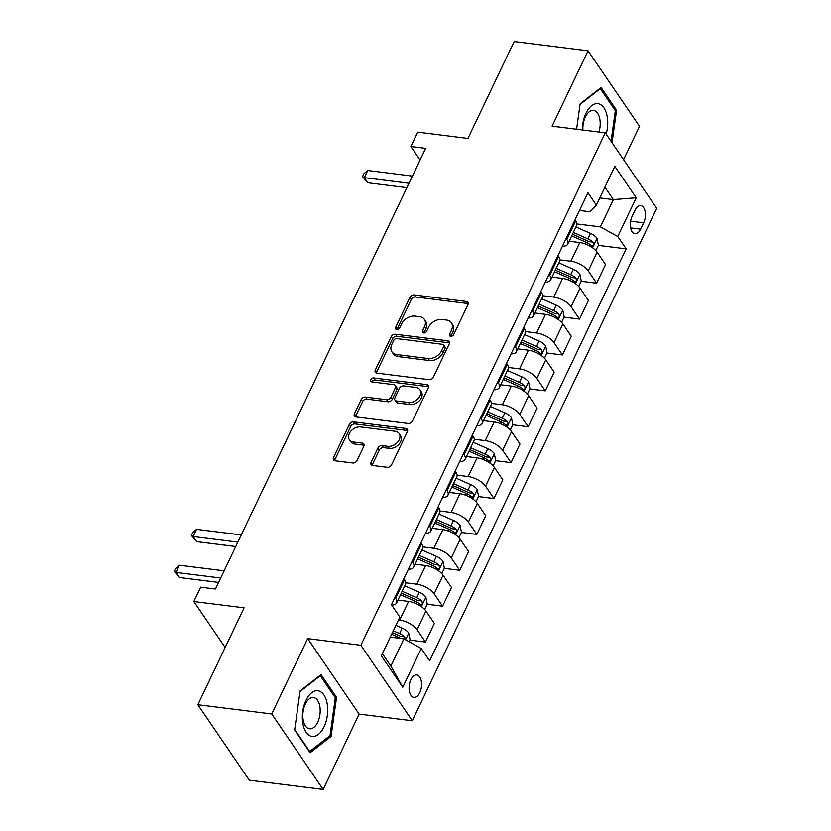 <?xml version="1.0" encoding="UTF-8"?>
<svg xmlns="http://www.w3.org/2000/svg" width="831" height="831" viewBox="0 0 831 831"><rect width="100%" height="100%" fill="white"/><g stroke="black" fill="none" stroke-linecap="round" stroke-linejoin="round"><path stroke-width="1.25" d="M450.693 336.316A2.431 1.745 -34.3 0 0 453.674 334.602L467.946 304.655A3.48 2.493 -34.3 0 0 467.926 302.339A3.48 2.493 -34.3 0 0 466.388 301.476L414.181 294.932A3.48 2.493 -34.3 0 0 409.932 297.384L395.66 327.331A2.431 1.745 -34.3 0 0 395.67 328.951A2.431 1.745 -34.3 0 0 396.74 329.554A2.431 1.745 -34.3 0 0 399.721 327.84L401.56 323.965A11.125 7.978 -34.3 0 1 415.147 316.112L419.499 316.653A11.125 7.978 -34.3 0 1 424.392 319.405A11.125 7.978 -34.3 0 1 424.475 326.832L422.636 330.707A2.431 1.745 -34.3 0 0 422.647 332.338A2.431 1.745 -34.3 0 0 423.717 332.94A2.431 1.745 -34.3 0 0 426.698 331.216L428.536 327.341A11.125 7.978 -34.3 0 1 442.123 319.488L446.476 320.039A11.125 7.978 -34.3 0 1 451.368 322.792A11.125 7.978 -34.3 0 1 451.451 330.219L449.613 334.093A2.431 1.745 -34.3 0 0 449.623 335.714A2.431 1.745 -34.3 0 0 450.693 336.316M419.79 692.69A11.333 6.129 97.1 0 0 421.338 681.337A11.333 6.129 97.1 0 0 416.747 674.917A11.333 6.129 97.1 0 0 410.888 679.633A11.333 6.129 97.1 0 0 409.34 690.987A11.333 6.129 97.1 0 0 413.931 697.406A11.333 6.129 97.1 0 0 419.79 692.69M371.093 462.296A3.48 2.493 -34.3 0 0 371.114 464.612A3.48 2.493 -34.3 0 0 372.652 465.474L387.298 467.313A3.48 2.493 -34.3 0 0 391.536 464.851L407.398 431.601A3.48 2.493 -34.3 0 0 407.367 429.284A3.48 2.493 -34.3 0 0 405.84 428.422L353.632 421.878A3.48 2.493 -34.3 0 0 349.384 424.329L333.522 457.59A3.48 2.493 -34.3 0 0 333.553 459.907A3.48 2.493 -34.3 0 0 335.08 460.769L352.78 462.981A3.48 2.493 -34.3 0 0 357.018 460.53L363.812 446.299A3.48 2.493 -34.3 0 0 363.781 443.983A3.48 2.493 -34.3 0 0 362.254 443.12L353.476 442.019A9.297 6.669 -34.3 0 1 349.394 439.713A9.297 6.669 -34.3 0 1 350.962 431.04A9.297 6.669 -34.3 0 1 360.664 426.947L395.037 431.247A9.297 6.669 -34.3 0 1 399.129 433.553A9.297 6.669 -34.3 0 1 397.55 442.227A9.297 6.669 -34.3 0 1 387.848 446.33L382.125 445.613A3.48 2.493 -34.3 0 0 377.876 448.065L371.093 462.296L372.485 464.332A3.48 2.493 -34.3 0 0 372.195 465.381M623.572 159.656L639.486 126.291L588.036 50.805L514.16 41.55L467.946 138.445L417.713 132.139L410.867 146.495L425.638 148.354L215.458 589.013L200.676 587.164L193.831 601.519L225.149 647.474M271.737 713.964L323.176 789.45L359.117 714.089L307.678 638.603L271.737 713.964L197.851 704.709L244.065 607.814L193.831 601.519M307.678 638.603L360.872 645.272L605.29 132.835L656.729 208.321L412.311 720.757L360.872 645.272M588.036 50.805L552.096 126.167L605.29 132.835M429.097 379.674A3.48 2.493 -34.3 0 0 433.335 377.222L449.197 343.972A3.48 2.493 -34.3 0 0 449.176 341.645A3.48 2.493 -34.3 0 0 447.639 340.783L395.431 334.249A3.48 2.493 -34.3 0 0 391.183 336.7L375.332 369.951A3.48 2.493 -34.3 0 0 375.352 372.267A3.48 2.493 -34.3 0 0 376.879 373.129L429.097 379.674M428.297 387.786L412.436 421.037A3.48 2.493 -34.3 0 1 408.198 423.488L355.98 416.944A3.48 2.493 -34.3 0 1 354.453 416.092A3.48 2.493 -34.3 0 1 354.422 413.765L361.215 399.534A3.48 2.493 -34.3 0 1 365.463 397.083L386.633 399.732A3.48 2.493 -34.3 0 0 390.882 397.28L395.379 387.838A3.48 2.493 -34.3 0 0 395.348 385.522A3.48 2.493 -34.3 0 0 393.821 384.66L371.779 381.896A2.431 1.745 -34.3 0 1 370.709 381.294A2.431 1.745 -34.3 0 1 371.125 379.029A2.431 1.745 -34.3 0 1 373.659 377.949L426.739 384.608A3.48 2.493 -34.3 0 1 428.277 385.47A3.48 2.493 -34.3 0 1 428.297 387.786M323.176 789.45L249.3 780.195L197.851 704.709M635.05 210.17L632.038 216.486A10.98 5.942 97.1 0 0 630.542 227.486A10.98 5.942 97.1 0 0 634.977 233.708A10.98 5.942 97.1 0 0 640.659 229.138L643.672 222.822A10.98 5.942 97.1 0 0 645.168 211.822A10.98 5.942 97.1 0 0 640.722 205.61A10.98 5.942 97.1 0 0 635.05 210.17M579.487 210.461L590.083 211.78L596.346 205.101L587.933 192.761L391.432 604.719L399.846 617.069L381.367 655.825L402.775 687.237L390.871 666.119L403.876 638.842L390.279 637.138M596.346 205.101L614.826 166.345L636.245 197.768L617.755 236.523L600.377 226.884L576.953 223.944M598.32 245.374L626.169 248.864L617.755 236.523M626.169 248.864L429.669 660.832L421.255 648.481L402.775 687.237M359.117 714.089L412.311 720.757M410.867 146.495L420.081 160.019M599.774 197.903L613.382 199.606L604.895 187.162M600.377 226.884L613.382 199.606L636.245 197.768M410.036 640.109L425.472 642.051L417.069 629.701A14.169 6.232 -154.5 0 0 399.68 620.061L398.485 619.916M425.472 642.051L434.374 623.385L425.96 611.045A14.169 6.232 -154.5 0 0 408.582 601.405L397.966 600.075M427.155 604.23L442.591 606.163L434.177 593.822A14.169 6.232 -154.5 0 0 416.798 584.183L405.788 582.801M442.591 606.163L451.493 587.507L443.079 575.156A14.169 6.232 -154.5 0 0 425.701 565.516L415.085 564.187M444.273 568.342L459.709 570.274L451.295 557.933A14.169 6.232 -154.5 0 0 433.917 548.294L422.906 546.912M459.709 570.274L468.611 551.618L460.197 539.277A14.169 6.232 -154.5 0 0 442.819 529.627L432.203 528.298M461.382 532.453L476.828 534.395L468.414 522.045A14.169 6.232 -154.5 0 0 451.036 512.405L440.025 511.023M476.828 534.395L485.73 515.729L477.316 503.389A14.169 6.232 -154.5 0 0 459.927 493.749L449.311 492.419M478.5 496.574L493.936 498.507L485.533 486.166A14.169 6.232 -154.5 0 0 468.144 476.527L457.143 475.145M493.936 498.507L502.838 479.851L494.424 467.5A14.169 6.232 -154.5 0 0 477.046 457.86L466.43 456.531M495.619 460.686L511.055 462.618L502.641 450.277A14.169 6.232 -154.5 0 0 485.262 440.638L474.262 439.256M511.055 462.618L519.957 443.962L511.543 431.621A14.169 6.232 -154.5 0 0 494.165 421.982L483.549 420.642M512.737 424.807L528.173 426.739L519.759 414.399A14.169 6.232 -154.5 0 0 502.381 404.749L491.37 403.378M528.173 426.739L537.075 408.073L528.661 395.733A14.169 6.232 -154.5 0 0 511.283 386.093L500.667 384.763M529.846 388.918L545.292 390.85L536.878 378.51A14.169 6.232 -154.5 0 0 519.5 368.871L508.489 367.489M545.292 390.85L554.194 372.195L545.78 359.854A14.169 6.232 -154.5 0 0 528.391 350.204L517.786 348.875M546.964 353.03L562.41 354.972L553.997 342.621A14.169 6.232 -154.5 0 0 536.608 332.982L525.608 331.6M562.41 354.972L571.302 336.306L562.899 323.965A14.169 6.232 -154.5 0 0 545.51 314.326L534.894 312.996M564.083 317.151L579.519 319.083L571.115 306.743A14.169 6.232 -154.5 0 0 553.726 297.093L542.726 295.722M579.519 319.083L588.421 300.427L580.007 288.077A14.169 6.232 -154.5 0 0 562.629 278.437L552.013 277.107M581.201 281.262L596.637 283.194L588.223 270.854A14.169 6.232 -154.5 0 0 570.845 261.214L559.834 259.833M596.637 283.194L605.539 264.538L597.125 252.198A14.169 6.232 -154.5 0 0 579.747 242.548L569.131 241.219M382.385 653.675L390.871 666.119M562.421 246.246A14.169 6.232 -154.5 0 0 567.781 244.054L576.683 225.388A14.169 6.232 -154.5 0 0 575.717 220.776L575.042 219.789M567.781 244.054A14.169 6.232 -154.5 0 0 566.815 239.432L566.14 238.445M545.302 282.135A14.169 6.232 -154.5 0 0 550.662 279.933L559.564 261.277A14.169 6.232 -154.5 0 0 558.598 256.665L557.923 255.668M550.662 279.933A14.169 6.232 -154.5 0 0 549.696 275.321L549.021 274.334M528.184 318.013A14.169 6.232 -154.5 0 0 533.544 315.822L542.446 297.166A14.169 6.232 -154.5 0 0 541.48 292.543L540.804 291.556M533.544 315.822A14.169 6.232 -154.5 0 0 532.578 311.21L531.913 310.212M511.075 353.902A14.169 6.232 -154.5 0 0 516.435 351.71L525.327 333.044A14.169 6.232 -154.5 0 0 524.371 328.432L523.696 327.445M516.435 351.71A14.169 6.232 -154.5 0 0 515.469 347.088L514.794 346.101M493.957 389.791A14.169 6.232 -154.5 0 0 499.317 387.589L508.219 368.933A14.169 6.232 -154.5 0 0 507.253 364.321L506.578 363.324M499.317 387.589A14.169 6.232 -154.5 0 0 498.351 382.977L497.676 381.99M476.838 425.669A14.169 6.232 -154.5 0 0 482.198 423.478L491.1 404.822A14.169 6.232 -154.5 0 0 490.134 400.199L489.459 399.212M482.198 423.478A14.169 6.232 -154.5 0 0 481.232 418.866L480.557 417.868M459.72 461.558A14.169 6.232 -154.5 0 0 465.08 459.366L473.982 440.7A14.169 6.232 -154.5 0 0 473.016 436.088L472.34 435.101M465.08 459.366A14.169 6.232 -154.5 0 0 464.114 454.744L463.438 453.757M442.611 497.447A14.169 6.232 -154.5 0 0 447.961 495.245L456.863 476.589A14.169 6.232 -154.5 0 0 455.897 471.966L455.232 470.98M447.961 495.245A14.169 6.232 -154.5 0 0 447.005 490.633L446.33 489.646M425.493 533.325A14.169 6.232 -154.5 0 0 430.853 531.134L439.755 512.478A14.169 6.232 -154.5 0 0 438.789 507.855L438.114 506.868M430.853 531.134A14.169 6.232 -154.5 0 0 429.887 526.511L429.212 525.524M408.374 569.214A14.169 6.232 -154.5 0 0 413.734 567.022L422.636 548.356A14.169 6.232 -154.5 0 0 421.67 543.744L420.995 542.747M413.734 567.022A14.169 6.232 -154.5 0 0 412.768 562.4L412.093 561.413M391.692 605.093A14.169 6.232 -154.5 0 0 396.616 602.901L405.518 584.245A14.169 6.232 -154.5 0 0 404.552 579.623L403.876 578.636M396.616 602.901A14.169 6.232 -154.5 0 0 395.649 598.289L394.974 597.302M403.876 638.842L421.255 648.481M612.032 142.735L616.581 110.253L601.083 87.525L580.131 103.854L576.579 129.231M310.129 752.741L331.091 736.401L336.555 697.334L321.067 674.595L300.105 690.935L294.641 730.002L310.129 752.741M614.898 110.045L616.581 110.253M334.872 697.126L336.555 697.334M329.305 736.183L331.091 736.401M450.911 336.337A2.431 1.745 -34.3 0 1 450.994 336.129L452.843 332.255A11.125 7.978 -34.3 0 0 452.76 324.828L451.368 322.792M424.392 319.405L425.784 321.452A11.125 7.978 -34.3 0 1 425.867 328.879L424.018 332.753A2.431 1.745 -34.3 0 0 423.935 332.951M468.237 303.616A3.48 2.493 -34.3 0 0 467.78 303.523L415.573 296.979A3.48 2.493 -34.3 0 0 411.324 299.43L397.041 329.367A2.431 1.745 -34.3 0 0 396.958 329.575M449.488 342.923A3.48 2.493 -34.3 0 0 449.031 342.829L396.823 336.285A3.48 2.493 -34.3 0 0 392.575 338.736L376.713 371.987A3.48 2.493 -34.3 0 0 376.422 373.036M443.661 346.558A2.431 1.745 -34.3 0 0 443.64 344.938A2.431 1.745 -34.3 0 0 442.57 344.335L396.74 338.591A2.431 1.745 -34.3 0 0 393.769 340.305L391.817 344.398A11.125 7.978 -34.3 0 0 391.91 351.825A11.125 7.978 -34.3 0 0 396.803 354.577L428.131 358.504A11.125 7.978 -34.3 0 0 441.708 350.64L443.661 346.558L445.052 348.605A2.431 1.745 -34.3 0 0 445.032 346.974L443.64 344.938M391.91 351.825L393.302 353.861A11.125 7.978 -34.3 0 0 398.194 356.613L396.803 354.577M445.052 348.605L443.1 352.687A11.125 7.978 -34.3 0 1 429.523 360.54L398.194 356.613M395.348 385.522L396.74 387.558A3.48 2.493 -34.3 0 1 396.771 389.884L392.274 399.327A3.48 2.493 -34.3 0 1 388.025 401.778L366.845 399.119A3.48 2.493 -34.3 0 0 362.607 401.581L355.813 415.812A3.48 2.493 -34.3 0 0 355.523 416.85M428.588 386.747A3.48 2.493 -34.3 0 0 428.131 386.644L375.051 379.996A2.431 1.745 -34.3 0 0 371.987 381.928M408.603 402.495A9.297 6.669 -34.3 0 0 418.315 398.392A9.297 6.669 -34.3 0 0 419.884 389.718A9.297 6.669 -34.3 0 0 415.801 387.412L403.689 385.896A3.48 2.493 -34.3 0 0 399.441 388.347L394.943 397.789A3.48 2.493 -34.3 0 0 394.964 400.116A3.48 2.493 -34.3 0 0 396.491 400.968L408.603 402.495L409.995 404.531A9.297 6.669 -34.3 0 0 419.697 400.428A9.297 6.669 -34.3 0 0 421.275 391.754L419.884 389.718M394.964 400.116L396.356 402.152A3.48 2.493 -34.3 0 0 397.883 403.014L396.491 400.968M409.995 404.531L397.883 403.014M399.129 433.553L400.521 435.589A9.297 6.669 -34.3 0 1 398.942 444.263A9.297 6.669 -34.3 0 1 389.24 448.366L383.517 447.649A3.48 2.493 -34.3 0 0 379.268 450.101L372.485 464.332M349.394 439.713L350.775 441.76A9.297 6.669 -34.3 0 0 354.868 444.055L353.476 442.019M364.103 445.26A3.48 2.493 -34.3 0 0 363.646 445.156L354.868 444.055M407.689 430.562A3.48 2.493 -34.3 0 0 407.232 430.468L355.024 423.924A3.48 2.493 -34.3 0 0 350.775 426.376L334.914 459.626A3.48 2.493 -34.3 0 0 334.623 460.665M595.827 250.588L598.403 245.197L596.99 238.248A9.38 4.124 -154.5 0 0 590.446 233.386L575.925 226.967M571.686 235.869L586.198 242.278A9.38 4.124 25.5 0 1 591.34 245.571C593.438 246.049 593.988 244.906 592.981 242.122A9.38 4.124 -154.5 0 0 587.839 238.84L573.328 232.42M572.455 234.249L587.247 240.793A4.778 2.098 25.5 0 1 588.732 241.592L592.981 242.122M591.34 245.571L592.129 245.976M408.987 183.267L364.321 177.668L367.738 170.49L412.405 176.089M406.889 187.671L367.79 182.768L364.321 177.668L362.545 176.567L363.916 173.689L367.738 170.49M367.79 182.768L362.545 176.567M578.708 286.477L581.285 281.075L579.872 274.126A9.38 4.124 -154.5 0 0 573.328 269.265L558.816 262.856M554.568 271.747L569.079 278.167A9.38 4.124 25.5 0 1 574.221 281.449C576.33 281.938 576.87 280.785 575.862 278.011A9.38 4.124 -154.5 0 0 570.731 274.718L556.209 268.309M555.337 270.137L570.128 276.671A4.778 2.098 25.5 0 1 571.614 277.471L575.862 278.011M574.221 281.449L575.01 281.865M561.6 322.355L564.166 316.964L562.753 310.015A9.38 4.124 -154.5 0 0 556.209 305.154L541.698 298.734M537.449 307.636L551.971 314.056A9.38 4.124 25.5 0 1 557.102 317.338C559.211 317.826 559.751 316.673 558.754 313.889A9.38 4.124 -154.5 0 0 553.612 310.607L539.09 304.188M538.218 306.026L553.02 312.56A4.778 2.098 25.5 0 1 554.495 313.36L558.754 313.889M557.102 317.338L557.892 317.754M544.482 358.244L547.058 352.853L545.645 345.893A9.38 4.124 -154.5 0 0 539.101 341.032L524.579 334.623M520.331 343.525L534.852 349.934A9.38 4.124 25.5 0 1 539.994 353.217C542.092 353.705 542.643 352.562 541.635 349.778A9.38 4.124 -154.5 0 0 536.494 346.496L521.982 340.076M521.11 341.905L535.902 348.449A4.778 2.098 25.5 0 1 537.377 349.249L541.635 349.778M539.994 353.217L540.784 353.632M527.363 394.133L529.939 388.731L528.526 381.782A9.38 4.124 -154.5 0 0 521.982 376.921L507.461 370.512M503.222 379.403L517.734 385.823A9.38 4.124 25.5 0 1 522.876 389.105C524.974 389.594 525.524 388.441 524.517 385.657A9.38 4.124 -154.5 0 0 519.375 382.374L504.864 375.965M503.991 377.793L518.783 384.327A4.778 2.098 25.5 0 1 520.268 385.127L524.517 385.657M522.876 389.105L523.665 389.521M606.173 134.123A23.019 12.455 97.1 0 0 598.216 103.73A23.019 12.455 97.1 0 0 582.344 129.958M598.933 132.036A15.758 8.528 97.1 0 0 593.718 110.471A15.758 8.528 97.1 0 0 593.49 110.44A15.758 8.528 97.1 0 0 582.884 130.031M580.038 104.467L600.325 88.657L615.335 110.689L611.055 141.291M599.722 88.585L600.325 88.657M305.974 700.336A23.019 12.455 97.1 0 0 306.109 732.256A23.019 12.455 97.1 0 0 324.048 726.855A23.019 12.455 97.1 0 0 323.903 694.934A23.019 12.455 97.1 0 0 305.974 700.336M305.32 704.075A15.758 8.528 97.1 0 0 303.17 719.864A15.758 8.528 97.1 0 0 309.548 728.797A15.758 8.528 97.1 0 0 317.691 722.232A15.758 8.528 97.1 0 0 319.852 706.443A15.758 8.528 97.1 0 0 313.464 697.521A15.758 8.528 97.1 0 0 305.32 704.075M300.022 691.548L320.309 675.738L335.319 697.77L330.021 735.622L309.714 751.453L294.714 729.452M319.696 675.665L320.309 675.738M510.244 430.011L512.82 424.62L511.408 417.671A9.38 4.124 -154.5 0 0 504.864 412.81L490.352 406.39M486.104 415.292L500.615 421.701A9.38 4.124 25.5 0 1 505.757 424.994C507.855 425.482 508.406 424.329 507.398 421.546A9.38 4.124 -154.5 0 0 502.267 418.263L487.745 411.844M486.873 413.682L501.664 420.216A4.778 2.098 25.5 0 1 503.15 421.016L507.398 421.546M505.757 424.994L506.546 425.41M493.136 465.9L495.702 460.509L494.289 453.549A9.38 4.124 -154.5 0 0 487.745 448.688L473.234 442.279M468.985 451.181L483.507 457.59A9.38 4.124 25.5 0 1 488.638 460.873C490.747 461.361 491.287 460.218 490.28 457.434A9.38 4.124 -154.5 0 0 485.148 454.142L470.626 447.732M469.754 449.561L484.546 456.094A4.778 2.098 25.5 0 1 486.031 456.894L490.28 457.434M488.638 460.873L489.428 461.288M476.018 501.789L478.594 496.387L477.181 489.438A9.38 4.124 -154.5 0 0 470.626 484.577L456.115 478.157M451.867 487.059L466.388 493.479A9.38 4.124 25.5 0 1 471.52 496.761C473.628 497.25 474.179 496.097 473.171 493.313A9.38 4.124 -154.5 0 0 468.03 490.03L453.518 483.621M452.635 485.449L467.438 491.983A4.778 2.098 25.5 0 1 468.913 492.783L473.171 493.313M471.52 496.761L472.32 497.177M458.899 537.667L461.475 532.276L460.062 525.327A9.38 4.124 -154.5 0 0 453.518 520.466L438.997 514.046M434.758 522.948L449.27 529.357A9.38 4.124 25.5 0 1 454.412 532.65C456.51 533.128 457.06 531.985 456.053 529.202A9.38 4.124 -154.5 0 0 450.911 525.919L436.4 519.5M435.527 521.328L450.319 527.872A4.778 2.098 25.5 0 1 451.804 528.672L456.053 529.202M454.412 532.65L455.201 533.066M441.78 573.556L444.356 568.155L442.944 561.205A9.38 4.124 -154.5 0 0 436.4 556.344L421.878 549.935M417.64 558.837L432.151 565.246A9.38 4.124 25.5 0 1 437.293 568.529C439.391 569.017 439.942 567.874 438.934 565.09A9.38 4.124 -154.5 0 0 433.792 561.798L419.281 555.388M418.409 557.217L433.2 563.75A4.778 2.098 25.5 0 1 434.686 564.55L438.934 565.09M437.293 568.529L438.082 568.944M424.662 609.435L427.238 604.044L425.825 597.094A9.38 4.124 -154.5 0 0 419.281 592.233L404.77 585.813M400.521 594.716L415.033 601.135A9.38 4.124 25.5 0 1 420.174 604.417C422.283 604.906 422.823 603.753 421.816 600.969A9.38 4.124 -154.5 0 0 416.684 597.686L402.162 591.267M401.29 593.105L416.082 599.639A4.778 2.098 25.5 0 1 417.567 600.439L421.816 600.969M420.174 604.417L420.964 604.833M237.822 542.113L193.156 536.525L196.583 529.347L241.25 534.946M235.724 546.518L196.635 541.625L193.156 536.525L191.379 535.413L192.75 532.546L196.583 529.347M196.635 541.625L191.379 535.413M409.226 641.812L410.119 639.932L408.707 632.983A9.38 4.124 -154.5 0 0 402.162 628.122L395.899 625.348M405.175 639.558L404.707 636.858A9.38 4.124 -154.5 0 0 399.566 633.575L393.292 630.802M392.419 632.63L398.973 635.528A4.778 2.098 25.5 0 1 400.449 636.328L404.707 636.858M391.65 634.25L397.924 637.013A9.38 4.124 25.5 0 1 400.594 638.426M220.703 578.002L176.037 572.403L179.465 565.225L224.131 570.824M218.605 582.406L179.517 577.503L176.037 572.403L174.271 571.302L175.632 568.425L179.465 565.225M179.517 577.503L174.271 571.302M399.68 620.061L408.582 601.405M416.798 584.183L425.701 565.516M433.917 548.294L442.819 529.627M451.036 512.405L459.927 493.749M468.144 476.527L477.046 457.86M485.262 440.638L494.165 421.982M502.381 404.749L511.283 386.093M519.5 368.871L528.391 350.204M536.608 332.982L545.51 314.326M553.726 297.093L562.629 278.437M570.845 261.214L579.747 242.548M566.815 239.432L575.717 220.776M588.223 270.854L597.125 252.198M571.115 306.743L580.007 288.077M549.696 275.321L558.598 256.665M553.997 342.621L562.899 323.965M532.578 311.21L541.48 292.543M536.878 378.51L545.78 359.854M515.469 347.088L524.371 328.432M519.759 414.399L528.661 395.733M498.351 382.977L507.253 364.321M502.641 450.277L511.543 431.621M481.232 418.866L490.134 400.199M485.533 486.166L494.424 467.5M464.114 454.744L473.016 436.088M468.414 522.045L477.316 503.389M447.005 490.633L455.897 471.966M451.295 557.933L460.197 539.277M429.887 526.511L438.789 507.855M434.177 593.822L443.079 575.156M412.768 562.4L421.67 543.744M417.069 629.701L425.96 611.045M395.649 598.289L404.552 579.623M630.584 221.181L643.672 222.822M630.615 227.881L640.659 229.138M452.843 332.255L451.451 330.219M424.018 332.753L422.636 330.707M425.867 328.879L424.475 326.832M397.041 329.367L395.66 327.331M411.324 299.43L409.932 297.384M415.573 296.979L414.181 294.932M467.78 303.523L466.388 301.476M450.994 336.129L449.613 334.093M376.713 371.987L375.332 369.951M392.575 338.736L391.183 336.7M396.823 336.285L395.431 334.249M449.031 342.829L447.639 340.783M429.523 360.54L428.131 358.504M443.1 352.687L441.708 350.64M355.813 415.812L354.422 413.765M362.607 401.581L361.215 399.534M366.845 399.119L365.463 397.083M388.025 401.778L386.633 399.732M392.274 399.327L390.882 397.28M396.771 389.884L395.379 387.838M375.051 379.996L373.659 377.949M428.131 386.644L426.739 384.608M379.268 450.101L377.876 448.065M383.517 447.649L382.125 445.613M389.24 448.366L387.848 446.33M363.646 445.156L362.254 443.12M334.914 459.626L333.522 457.59M350.775 426.376L349.384 424.329M355.024 423.924L353.632 421.878M407.232 430.468L405.84 428.422M592.565 247.773L597.032 238.414M587.839 238.84L590.446 233.386M585.388 243.992L586.198 242.278M575.447 283.662L579.913 274.303M570.731 274.718L573.328 269.265M568.269 279.87L569.079 278.167M558.328 319.54L562.795 310.192M553.612 310.607L556.209 305.154M551.15 315.759L551.971 314.056M541.22 355.429L545.676 346.07M536.494 346.496L539.101 341.032M534.042 351.648L534.852 349.934M524.101 391.308L528.558 381.959M519.375 382.374L521.982 376.921M516.924 387.526L517.734 385.823M506.983 427.196L511.449 417.837M502.267 418.263L504.864 412.81M499.805 423.415L500.615 421.701M489.864 463.085L494.331 453.726M485.148 454.142L487.745 448.688M482.686 459.294L483.507 457.59M472.746 498.964L477.212 489.615M468.03 490.03L470.626 484.577M465.568 495.183L466.388 493.479M455.637 534.852L460.094 525.493M450.911 525.919L453.518 520.466M448.46 531.071L449.27 529.357M438.519 570.741L442.985 561.382M433.792 561.798L436.4 556.344M431.341 566.95L432.151 565.246M421.4 606.62L425.867 597.271M416.684 597.686L419.281 592.233M414.222 602.839L415.033 601.135M405.58 639.787L408.748 633.149M399.566 633.575L402.162 628.122M397.436 638.031L397.924 637.013"/></g></svg>
